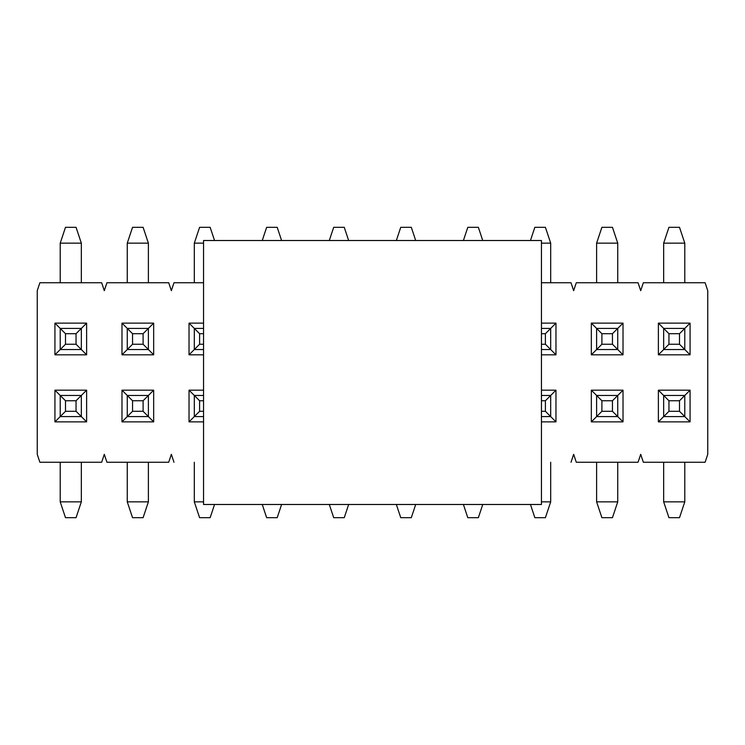 <?xml version="1.0" encoding="UTF-8"?>
<svg xmlns="http://www.w3.org/2000/svg" width="745" height="745" viewBox="0 0 745 745"><rect width="100%" height="100%" fill="white"/><g stroke="black" fill="none" stroke-linecap="round" stroke-linejoin="round"><path stroke-width="1.12" d="M203.553 504.486L203.553 240.514L203.553 504.486L541.447 504.486L203.553 504.486M541.447 240.514L541.447 504.486L541.447 240.514L203.553 240.514L541.447 240.514M679.505 411.305L679.505 400.745L668.945 400.745L668.945 411.305L679.505 411.305L668.945 411.305L663.665 416.585L684.785 416.585L679.505 411.305L684.785 416.585L684.785 395.465L679.505 400.745L679.505 411.305M663.665 395.465L668.945 400.745L679.505 400.745L684.785 395.465L663.665 395.465L684.785 395.465L684.785 416.585L663.665 416.585L663.665 395.465L663.665 416.585L668.945 411.305L668.945 400.745L658.384 390.184L690.066 390.184L690.066 421.866L658.384 421.866L658.384 390.184L663.665 395.465M663.665 501.851L663.665 462.254L663.665 501.851L668.945 517.691L679.505 517.691L668.945 517.691L663.665 501.851L684.785 501.851L663.665 501.851M684.785 462.254L684.785 501.851L684.785 462.254M679.505 517.691L684.785 501.851L679.505 517.691M612.455 411.305L612.455 400.745L601.895 400.745L601.895 411.305L612.455 411.305L601.895 411.305L596.615 416.585L617.735 416.585L612.455 411.305L617.735 416.585L617.735 395.465L612.455 400.745L612.455 411.305M596.615 395.465L601.895 400.745L612.455 400.745L617.735 395.465L596.615 395.465L617.735 395.465L617.735 416.585L596.615 416.585L596.615 395.465L596.615 416.585L601.895 411.305L601.895 400.745L591.334 390.184L623.016 390.184L623.016 421.866L591.334 421.866L591.334 390.184L596.615 395.465M596.615 501.851L596.615 462.254L596.615 501.851L601.895 517.691L612.455 517.691L601.895 517.691L596.615 501.851L617.735 501.851L596.615 501.851M617.735 462.254L617.735 501.851L617.735 462.254M612.455 517.691L617.735 501.851L612.455 517.691M545.405 411.305L545.405 400.745L541.447 400.745L545.405 400.745L545.405 411.305L541.447 411.305L545.405 411.305L550.685 416.585L545.405 411.305M541.447 416.585L550.685 416.585L550.685 395.465L545.405 400.745L550.685 395.465L541.447 395.465L550.685 395.465L550.685 416.585L541.447 416.585M550.685 462.254L550.685 501.851L541.447 501.851L550.685 501.851L550.685 462.254M545.405 517.691L534.845 517.691L545.405 517.691L550.685 501.851L545.405 517.691M530.449 504.486L534.845 517.691L530.449 504.486M478.355 517.691L467.795 517.691L478.355 517.691L482.751 504.486L478.355 517.691M463.399 504.486L467.795 517.691L463.399 504.486M411.305 517.691L400.745 517.691L411.305 517.691L415.701 504.486L411.305 517.691M396.349 504.486L400.745 517.691L396.349 504.486M344.255 517.691L333.695 517.691L344.255 517.691L348.651 504.486L344.255 517.691M329.299 504.486L333.695 517.691L329.299 504.486M277.205 517.691L266.645 517.691L277.205 517.691L281.601 504.486L277.205 517.691M262.249 504.486L266.645 517.691L262.249 504.486M203.553 400.745L199.595 400.745L199.595 411.305L203.553 411.305L199.595 411.305L194.315 416.585L203.553 416.585L194.315 416.585L194.315 395.465L199.595 400.745L203.553 400.745M203.553 395.465L194.315 395.465L203.553 395.465M194.315 501.851L194.315 462.254L194.315 501.851L199.595 517.691L210.155 517.691L199.595 517.691L194.315 501.851L203.553 501.851L194.315 501.851M194.315 416.585L199.595 411.305L199.595 400.745L194.315 395.465L194.315 416.585L189.034 421.866L189.034 390.184L203.553 390.184L189.034 390.184L194.315 395.465L189.034 390.184L189.034 421.866L203.553 421.866L189.034 421.866L194.315 416.585M210.155 517.691L214.551 504.486L210.155 517.691M143.105 411.305L143.105 400.745L132.545 400.745L132.545 411.305L143.105 411.305L132.545 411.305L127.265 416.585L148.385 416.585L143.105 411.305L148.385 416.585L148.385 395.465L143.105 400.745L143.105 411.305M127.265 395.465L132.545 400.745L143.105 400.745L148.385 395.465L127.265 395.465L148.385 395.465L148.385 416.585L127.265 416.585L127.265 395.465L127.265 416.585L132.545 411.305L132.545 400.745L121.984 390.184L153.666 390.184L153.666 421.866L121.984 421.866L121.984 390.184L121.984 421.866L127.265 416.585L121.984 421.866L153.666 421.866L148.385 416.585L153.666 421.866L153.666 390.184L148.385 395.465L153.666 390.184L121.984 390.184L127.265 395.465M127.265 501.851L127.265 462.254L127.265 501.851L132.545 517.691L143.105 517.691L132.545 517.691L127.265 501.851L148.385 501.851L127.265 501.851M148.385 462.254L148.385 501.851L148.385 462.254M143.105 517.691L148.385 501.851L143.105 517.691M76.055 411.305L76.055 400.745L65.495 400.745L65.495 411.305L76.055 411.305L65.495 411.305L60.215 416.585L81.335 416.585L76.055 411.305L81.335 416.585L81.335 395.465L76.055 400.745L76.055 411.305M60.215 395.465L65.495 400.745L76.055 400.745L81.335 395.465L60.215 395.465L81.335 395.465L81.335 416.585L60.215 416.585L60.215 395.465L60.215 416.585L65.495 411.305L65.495 400.745L54.934 390.184L86.616 390.184L86.616 421.866L54.934 421.866L54.934 390.184L54.934 421.866L60.215 416.585L54.934 421.866L86.616 421.866L86.616 390.184L54.934 390.184L60.215 395.465M60.215 501.851L60.215 462.254L60.215 501.851L65.495 517.691L76.055 517.691L65.495 517.691L60.215 501.851L81.335 501.851L60.215 501.851M81.335 462.254L81.335 501.851L81.335 462.254M76.055 517.691L81.335 501.851L76.055 517.691M668.945 333.695L668.945 344.255L679.505 344.255L679.505 333.695L668.945 333.695L679.505 333.695L684.785 328.415L663.665 328.415L668.945 333.695L663.665 328.415L663.665 349.535L668.945 344.255L668.945 333.695M684.785 349.535L679.505 344.255L668.945 344.255L663.665 349.535L684.785 349.535L663.665 349.535L663.665 328.415L684.785 328.415L684.785 349.535L684.785 328.415L679.505 333.695L679.505 344.255L690.066 354.816L658.384 354.816L658.384 323.134L690.066 323.134L690.066 354.816L684.785 349.535M684.785 243.149L684.785 282.746L684.785 243.149L679.505 227.309L668.945 227.309L679.505 227.309L684.785 243.149L663.665 243.149L684.785 243.149M663.665 282.746L663.665 243.149L663.665 282.746M668.945 227.309L663.665 243.149L668.945 227.309M601.895 333.695L601.895 344.255L612.455 344.255L612.455 333.695L601.895 333.695L612.455 333.695L617.735 328.415L596.615 328.415L601.895 333.695L596.615 328.415L596.615 349.535L601.895 344.255L601.895 333.695M617.735 349.535L612.455 344.255L601.895 344.255L596.615 349.535L617.735 349.535L596.615 349.535L596.615 328.415L617.735 328.415L617.735 349.535L617.735 328.415L612.455 333.695L612.455 344.255L623.016 354.816L591.334 354.816L591.334 323.134L623.016 323.134L623.016 354.816L617.735 349.535M617.735 243.149L617.735 282.746L617.735 243.149L612.455 227.309L601.895 227.309L612.455 227.309L617.735 243.149L596.615 243.149L617.735 243.149M596.615 282.746L596.615 243.149L596.615 282.746M601.895 227.309L596.615 243.149L601.895 227.309M541.447 344.255L545.405 344.255L545.405 333.695L541.447 333.695L545.405 333.695L550.685 328.415L541.447 328.415L550.685 328.415L550.685 349.535L545.405 344.255L541.447 344.255M541.447 349.535L550.685 349.535L541.447 349.535M550.685 243.149L550.685 282.746L550.685 243.149L545.405 227.309L534.845 227.309L545.405 227.309L550.685 243.149L541.447 243.149L550.685 243.149M550.685 328.415L545.405 333.695L545.405 344.255L550.685 349.535L550.685 328.415L555.966 323.134L555.966 354.816L541.447 354.816L555.966 354.816L550.685 349.535L555.966 354.816L555.966 323.134L550.685 328.415M534.845 227.309L530.449 240.514L534.845 227.309M467.795 227.309L478.355 227.309L467.795 227.309L463.399 240.514L467.795 227.309M482.751 240.514L478.355 227.309L482.751 240.514M400.745 227.309L411.305 227.309L400.745 227.309L396.349 240.514L400.745 227.309M415.701 240.514L411.305 227.309L415.701 240.514M333.695 227.309L344.255 227.309L333.695 227.309L329.299 240.514L333.695 227.309M348.651 240.514L344.255 227.309L348.651 240.514M266.645 227.309L277.205 227.309L266.645 227.309L262.249 240.514L266.645 227.309M281.601 240.514L277.205 227.309L281.601 240.514M199.595 333.695L199.595 344.255L203.553 344.255L199.595 344.255L199.595 333.695L203.553 333.695L199.595 333.695L194.315 328.415L199.595 333.695M203.553 328.415L194.315 328.415L194.315 349.535L199.595 344.255L194.315 349.535L203.553 349.535L194.315 349.535L194.315 328.415L203.553 328.415M194.315 282.746L194.315 243.149L203.553 243.149L194.315 243.149L194.315 282.746M199.595 227.309L210.155 227.309L199.595 227.309L194.315 243.149L199.595 227.309M214.551 240.514L210.155 227.309L214.551 240.514M132.545 333.695L132.545 344.255L143.105 344.255L143.105 333.695L132.545 333.695L143.105 333.695L148.385 328.415L127.265 328.415L132.545 333.695L127.265 328.415L127.265 349.535L132.545 344.255L132.545 333.695M148.385 349.535L143.105 344.255L132.545 344.255L127.265 349.535L148.385 349.535L127.265 349.535L127.265 328.415L148.385 328.415L148.385 349.535L148.385 328.415L143.105 333.695L143.105 344.255L153.666 354.816L121.984 354.816L121.984 323.134L153.666 323.134L153.666 354.816L148.385 349.535M148.385 243.149L148.385 282.746L148.385 243.149L143.105 227.309L132.545 227.309L143.105 227.309L148.385 243.149L127.265 243.149L148.385 243.149M127.265 282.746L127.265 243.149L127.265 282.746M132.545 227.309L127.265 243.149L132.545 227.309M65.495 333.695L65.495 344.255L76.055 344.255L76.055 333.695L65.495 333.695L76.055 333.695L81.335 328.415L60.215 328.415L65.495 333.695L60.215 328.415L60.215 349.535L65.495 344.255L65.495 333.695M81.335 349.535L76.055 344.255L65.495 344.255L60.215 349.535L81.335 349.535L60.215 349.535L60.215 328.415L81.335 328.415L81.335 349.535L81.335 328.415L76.055 333.695L76.055 344.255L86.616 354.816L54.934 354.816L54.934 323.134L86.616 323.134L86.616 354.816L86.616 323.134L54.934 323.134L60.215 328.415L54.934 323.134L54.934 354.816L86.616 354.816L81.335 349.535M81.335 243.149L81.335 282.746L81.335 243.149L76.055 227.309L65.495 227.309L76.055 227.309L81.335 243.149L60.215 243.149L81.335 243.149M60.215 282.746L60.215 243.149L60.215 282.746M65.495 227.309L60.215 243.149L65.495 227.309M39.885 282.746L101.665 282.746L39.885 282.746L37.25 290.671L39.885 282.746M101.665 462.254L39.885 462.254L37.25 454.329L37.25 290.671L37.25 454.329L39.885 462.254L101.665 462.254L104.3 454.329L106.935 462.254L168.715 462.254L171.35 454.329L173.985 462.254L171.35 454.329L168.715 462.254L106.935 462.254L104.3 454.329L101.665 462.254M705.115 282.746L643.335 282.746L640.7 290.671L638.065 282.746L576.285 282.746L573.65 290.671L571.015 282.746L541.447 282.746L571.015 282.746L573.65 290.671L576.285 282.746L638.065 282.746L640.7 290.671L643.335 282.746L705.115 282.746L707.75 290.671L705.115 282.746M203.553 282.746L173.985 282.746L171.35 290.671L168.715 282.746L106.935 282.746L104.3 290.671L101.665 282.746L104.3 290.671L106.935 282.746L168.715 282.746L171.35 290.671L173.985 282.746L203.553 282.746M571.015 462.254L573.65 454.329L576.285 462.254L638.065 462.254L640.7 454.329L643.335 462.254L705.115 462.254L707.75 454.329L707.75 290.671L707.75 454.329L705.115 462.254L643.335 462.254L640.7 454.329L638.065 462.254L576.285 462.254L573.65 454.329L571.015 462.254M541.447 323.134L555.966 323.134L541.447 323.134M541.447 390.184L555.966 390.184L555.966 421.866L541.447 421.866L555.966 421.866L550.685 416.585L555.966 421.866L555.966 390.184L550.685 395.465L555.966 390.184L541.447 390.184M203.553 354.816L189.034 354.816L189.034 323.134L203.553 323.134L189.034 323.134L189.034 354.816L194.315 349.535L189.034 354.816L203.553 354.816M81.335 395.465L86.616 390.184L81.335 395.465M81.335 416.585L86.616 421.866L81.335 416.585M81.335 328.415L86.616 323.134L81.335 328.415M60.215 349.535L54.934 354.816L60.215 349.535M663.665 328.415L658.384 323.134L658.384 354.816L663.665 349.535L658.384 354.816L690.066 354.816L690.066 323.134L684.785 328.415L690.066 323.134L658.384 323.134L663.665 328.415M663.665 416.585L658.384 421.866L690.066 421.866L684.785 416.585L690.066 421.866L690.066 390.184L684.785 395.465L690.066 390.184L658.384 390.184L658.384 421.866L663.665 416.585M596.615 328.415L591.334 323.134L591.334 354.816L596.615 349.535L591.334 354.816L623.016 354.816L623.016 323.134L617.735 328.415L623.016 323.134L591.334 323.134L596.615 328.415M596.615 416.585L591.334 421.866L623.016 421.866L617.735 416.585L623.016 421.866L623.016 390.184L617.735 395.465L623.016 390.184L591.334 390.184L591.334 421.866L596.615 416.585M194.315 328.415L189.034 323.134L194.315 328.415M127.265 328.415L121.984 323.134L121.984 354.816L127.265 349.535L121.984 354.816L153.666 354.816L153.666 323.134L148.385 328.415L153.666 323.134L121.984 323.134L127.265 328.415"/></g></svg>

